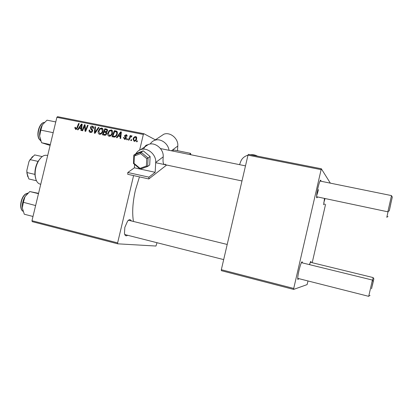 <?xml version="1.0" encoding="UTF-8"?>
<svg xmlns="http://www.w3.org/2000/svg" width="413" height="413" viewBox="0 0 413 413"><rect width="100%" height="100%" fill="white"/><g stroke="black" fill="none" stroke-linecap="round" stroke-linejoin="round"><path stroke-width="0.62" d="M127.617 235.265C126.058 236.401 125.005 235.802 124.468 233.464L124.84 227.351L127.591 221.115C129.207 219.251 130.441 219.189 131.282 220.934M124.643 234.171L125.397 234.703M133.445 221.466C132.005 212.7 132.676 202.194 135.459 189.944L139.455 176.883M324.432 203.976C324.04 204.863 323.802 205.003 323.725 204.389L324.479 198.405M323.782 202.783L325.057 198.529M317.494 196.929C316.998 197.982 316.699 198.09 316.595 197.264C316.508 195.488 316.947 192.406 317.922 188.008C318.774 184.384 319.543 181.916 320.23 180.61C320.689 179.841 320.922 180.047 320.937 181.23M316.601 195.943L318.516 189.639M298.635 278.589C298.119 279.632 297.819 279.735 297.732 278.889C297.665 277.35 298.062 274.65 298.924 270.778C299.915 266.602 300.814 263.752 301.629 262.229C302.099 261.47 302.331 261.687 302.326 262.875M157.028 242.715L155.964 246.045L117.782 243.825L32.235 221.647L31.966 220.718L117.622 242.88L117.782 243.825M112.517 133.089C112.047 135.087 110.911 136.14 109.12 136.238L108.841 136.156C107.788 135.505 107.437 134.493 107.788 133.115L109.244 130.493L111.505 129.976C112.563 130.658 112.899 131.695 112.517 133.089M118.19 136.182L117.065 137.761L116.409 137.627L120.627 131.845L121.37 131.995L120.663 138.489L120.049 138.365L120.266 136.6L118.19 136.182M75.62 129.455L74.81 127.86L74.996 127.307L75.594 127.343L75.414 127.87L75.832 128.737L76.875 127.731L78.594 123.487L79.182 123.601L77.401 127.999L75.62 129.455M92.651 130.978C92.264 132.124 91.526 132.614 90.437 132.454L90.06 132.346C89.156 131.897 88.867 131.112 89.187 129.992L89.791 130.033L89.724 130.983L90.39 131.659L92.047 130.921L92.027 130.343L90.746 128.975L90.406 127.483C90.736 126.435 91.397 125.986 92.383 126.146L92.729 126.244L93.575 128.417L92.966 128.366L92.404 126.93L90.999 127.56L92.651 130.978M99.043 127.555L95.057 133.306L94.303 133.151L94.928 126.734L95.527 126.853L94.99 132.356L98.408 127.426L99.043 127.555M102.935 131.164C102.465 133.156 101.34 134.204 99.569 134.302L99.296 134.225C98.253 133.58 97.902 132.573 98.253 131.2L99.698 128.588L101.934 128.071C102.982 128.742 103.317 129.775 102.935 131.164M137.415 140.926L137.054 141.809L136.435 141.685L136.786 140.797L137.415 140.926M155.386 139.837L143.905 133.719L143.347 134.452L56.88 117.338L31.966 220.718M143.347 134.452L139.635 150.095M133.59 175.587L117.622 242.88M106.802 133.631C106.451 134.772 105.743 135.314 104.68 135.252L102.378 134.788L104.85 128.706L107.091 129.264L107.545 130.844L106.389 132.217L106.802 133.631M79.115 128.304L78.021 129.852L77.396 129.728L81.475 124.06L82.187 124.199L81.469 130.554L80.881 130.436L81.103 128.706L79.115 128.304M84.149 127.121L82.636 130.792L82.048 130.668L84.495 124.659L85.109 124.783L85.46 130.374L87.504 125.258L88.103 125.376L85.656 131.401L85.042 131.277L84.68 125.691L84.149 127.121M124.53 139.357L123.466 137.415L124.091 137.457L124.53 138.742L125.666 138.241L124.432 135.707L126.363 134.746L127.08 136.326L126.45 136.29L125.857 135.221L125.036 136.109L126.182 137.41L126.29 138.314L124.53 139.357M114.649 137.111L111.964 136.729L114.447 130.616L116.616 131.138C117.426 131.814 117.653 132.733 117.302 133.895C116.951 135.51 116.068 136.584 114.649 137.111M136.713 138.82C136.378 140.379 135.51 141.205 134.106 141.298L133.079 139.155C133.409 137.529 134.292 136.672 135.732 136.589L136.713 138.82M131.711 139.775L131.355 140.652L130.74 140.528L131.081 139.646L131.711 139.775M129.739 138.386L128.985 140.172L128.366 140.048L130.188 135.567L130.813 135.691L130.425 136.615L131.67 135.779L132.052 136.027L129.739 138.386M127.571 138.938L127.214 139.816L126.6 139.692L126.946 138.809L127.571 138.938M56.88 117.338L57.536 116.662L143.905 133.719M308.021 280.964L307.096 284.614L293.628 289.41L221.342 270.67L221.327 269.715L293.726 288.444L293.628 289.41M321.004 169.614L247.986 155.164L248.409 154.359L321.324 168.757L293.726 288.444M239.55 164.663L240.789 161.333C242.018 158.349 244.413 156.29 247.986 155.169L221.327 269.715M330.354 183.145L321.324 168.757M325.594 204.228L312.202 262.709M309.44 264.619L310.535 261.77C310.886 261.212 311.046 261.429 311.015 262.42M309.75 264.697L309.91 263.21M144.602 147.018L144.968 146.47C145.903 145.206 146.78 144.726 147.591 145.03M146.378 145.701L145.474 145.846M129.062 220.392L128.144 220.506M137.353 141.076L136.786 140.797M104.081 135.134L104.277 134.653M105.207 132.366L105.398 131.902M106.265 129.759L106.394 129.445L104.85 128.706M106.394 129.445L107.457 129.656M106.771 133.75L106.208 133.492L105.754 132.506L104.107 132.145L103.271 134.199L105.738 135.087M107.499 131.014L106.941 130.751L106.6 129.858L105.165 129.537L104.396 131.437L106.425 132.253M107.019 131.855L106.399 131.566L106.941 130.751M104.396 131.437L106.399 131.566M105.95 134.948L104.99 134.509L106.208 133.492M103.271 134.199L104.99 134.509M100.111 134.328L99.807 133.621M98.815 131.458L98.253 131.2M100.395 128.913L99.698 128.588M101.897 128.892L102.677 128.68M102.367 128.335L101.619 127.978M100.049 129.161L98.836 131.349L99.786 133.58C101.154 133.414 102.011 132.547 102.352 130.978L101.639 128.773L100.049 129.161M102.914 131.236L102.352 130.978M100.911 134.086L99.786 133.58M95.511 127.008L94.928 126.734M95.548 132.604L94.99 132.356M98.955 127.684L98.408 127.426M90.937 132.496L90.705 131.799M89.74 130.234L89.187 129.992M91.779 132.232L90.648 131.732M92.6 131.169L92.047 130.921M92.708 130.653L92.027 130.343M92.682 130.043L90.746 128.975M92.357 129.703L92.022 129.078M90.974 127.741L90.406 127.483M92.755 127.09L93.441 126.853M93.162 126.502L92.383 126.146M93.4 128.402L93.008 128.221M75.378 128.107L74.81 127.86M75.522 127.534L74.996 127.307M76.725 129.119L75.832 128.737M79.131 123.73L78.594 123.487M76.446 129.326L76.436 129.011M80.421 128.567L80.731 128.138M82.166 124.375L81.475 124.06M81.65 128.944L81.103 128.706M82.094 125.02L81.588 124.793L79.606 127.648L81.707 128.464M81.733 128.206L81.196 127.963L81.588 124.793M79.606 127.648L81.196 127.963M85.124 124.948L84.495 124.659M85.981 130.601L85.46 130.374M86.616 129.032L86.059 128.784M88.046 125.506L87.504 125.258M85.357 127.751L84.727 127.467M85.207 125.929L84.68 125.691M124.034 137.782L123.446 137.498M124.045 137.694L123.466 137.415M125.614 139.222L124.695 138.789M126.228 138.51L125.666 138.241M126.321 138.138L125.635 137.813M126.285 137.658L125.872 137.033M125.031 135.996L124.432 135.707M126.512 135.505L127.008 135.335M126.786 135.02L126.022 134.648M125 139.398L124.84 138.887M119.295 136.404L119.631 135.949M121.345 132.201L120.627 131.845M120.839 136.868L120.266 136.6M121.272 132.852L120.746 132.599L118.701 135.51L120.895 136.352M120.921 136.109L120.359 135.841L120.746 132.599M118.701 135.51L120.359 135.841M113.621 137.064L113.818 136.579M115.816 131.664L115.945 131.344L114.447 130.616M115.945 131.344L117.101 131.577M117.406 132.382L114.768 131.453L112.863 136.135L115.108 136.982M117.277 134.003L116.709 133.735L116.383 131.886M115.119 136.977L113.637 136.295C115.273 136.45 116.296 135.598 116.709 133.735M112.863 136.135L113.637 136.295M109.621 136.269L109.295 135.526M108.356 133.378L107.788 133.115M109.946 130.828L109.244 130.493M111.417 130.782L112.243 130.575M111.964 130.26L111.185 129.883M109.6 131.071L108.382 133.27L109.342 135.51C110.725 135.345 111.587 134.473 111.928 132.898L111.205 130.678L109.6 131.071M112.496 133.167L111.928 132.898M110.467 136.027L109.342 135.51M134.602 141.308L134.437 140.833M133.662 139.439L133.079 139.155M136.114 137.41L136.631 137.266M136.362 136.904L135.732 136.589M135.567 137.162C134.55 137.348 133.931 138.025 133.714 139.207L134.251 140.719C135.242 140.513 135.862 139.837 136.094 138.691L135.567 137.162M136.672 138.974L136.094 138.691M135.128 141.143L134.251 140.719M131.654 139.919L131.081 139.646M130.745 135.846L130.188 135.567M130.714 136.76L130.425 136.615M127.514 139.078L126.946 138.809M389.263 210.862L390.755 204.234L389.263 210.862M386.811 217.336L388.117 211.466M390.615 204.538L392.314 196.991L390.615 204.538M316.575 196.738L387.848 211.812L391.514 195.597L320.013 181.044M372.412 285.249L373.873 278.821L372.412 285.249M372.5 280.463L373.171 277.582L310.297 262.245M371.53 288.785L373.187 281.496L371.53 288.785M297.716 278.357L368.711 296.338L372.397 280.055L301.407 262.653M50.314 144.591L41.563 142.722L39.638 136.125L40.748 140.828M53.225 132.501L53.138 132.872M53.034 132.645L40.804 130.116L42.374 124.803L47.01 120.173L55.776 121.933M42.374 124.803L41.997 125.444C40.257 128.711 39.472 132.274 39.638 136.125L40.804 130.116M50.107 145.438L41.563 142.722M32.988 216.464L24.3 214.239L22.297 207.915L23.371 202.308L25.048 196.526L29.777 191.555L38.564 193.341M38.481 193.671L29.777 191.555M35.616 205.555L23.371 202.308M27.826 193.191L25.048 196.526C23.045 200.042 22.126 203.759 22.281 207.677L22.297 207.915M46.798 155.35L46.684 155.324C43.99 154.901 41.393 156.573 38.884 160.342C35.952 165.324 34.744 170.672 35.255 176.387C35.9 180.832 37.542 183.413 40.164 184.126L40.748 184.265M35.972 179.588L34.893 174.389C34.775 169.743 35.817 165.412 38.032 161.395L41.042 157.611M36.452 180.749L28.827 178.953L27.15 173.641L26.835 170.44L29.008 161.442L32.498 156.568M34.893 174.389L27.067 172.572M38.032 161.395L30.195 159.635L29.008 161.442M42.224 156.589L34.635 154.906L30.195 159.635M27.826 176.816L26.928 173.13L26.835 170.44M148.964 155.577L146.037 153.151M190.92 154.767L190.532 153.337L189.634 154.503M190.532 153.337L173.713 149.924L172.768 151.07M135.996 153.615C137.059 151.736 138.592 150.425 140.601 149.682C147.348 146.92 156.45 154.601 155.701 162.454L155.164 172.304L140.41 169.108M140.11 169.046L134.411 167.807L134.545 164.415M135.154 155.706L135.634 154.359M143.517 149.165C144.524 146.878 146.176 145.304 148.468 144.442C155.092 141.716 163.966 149.196 163.197 156.883L163.042 159.521C162.923 162.531 163.414 164.214 164.508 164.575L165.577 164.229M166.651 165.03L148.83 178.953L148.923 177.146L155.164 172.304M160.538 136.409L163.791 134.24C170.166 131.592 178.597 138.68 177.791 146.032L177.471 150.683M148.923 177.146L127.803 172.5L127.741 174.296L148.83 178.953M127.803 172.5L134.411 167.807M150.239 144.013C151.282 142.263 152.748 141.034 154.638 140.332C160.42 138.004 168.256 143.425 168.994 150.301M146.744 158.633L148.076 157.993L147.658 166.449L146.388 166.036L146.744 158.633L140.683 153.6L141.143 152.252L143.244 150.833L136.027 153.595L133.9 155.02L141.153 152.247L148.076 157.993L150.125 156.537L143.244 150.833M147.663 166.449L149.702 164.947L150.125 156.537M147.508 166.506L140.167 169.093L140.033 168.37L146.388 166.036M140.683 153.6L134.333 156.021L133.895 155.025L141.143 152.252M133.492 163.491L134.039 163.388L140.033 168.37M257.433 156.14C255.296 154.952 252.911 154.477 250.273 154.725M107.344 129.491L106.322 129.001M106.528 132.17L105.367 131.628M105.785 135.056L104.391 134.426M96.348 131.442L95.775 131.184M92.708 130.183L91.345 129.568M77.417 127.963L76.875 127.731M81.913 126.61L81.366 126.368M126.316 137.818L125.149 137.255M121.097 134.483L120.524 134.204M116.998 131.442L115.893 130.906M44.294 122.444C39.803 122.775 36.298 134.117 39.189 139.057L40.768 140.879M27.924 193.098L25.942 193.898C21.048 196.851 19.039 208.968 23.035 211.28M163.197 156.883L155.701 162.454M177.791 146.032L171.395 150.791M134.333 156.021L134.039 163.388M106.704 129.904L107.612 130.338M105.909 132.578L106.848 133.012M101.639 128.773L102.997 129.408M99.59 133.523L100.88 134.101M90.39 131.659L91.743 132.258M92.404 126.93L93.653 127.503M75.724 128.706L76.715 129.13M124.53 138.742L125.583 139.238M126.037 135.273L127.127 135.805M116.316 131.845L117.406 132.372M111.205 130.678L112.579 131.339M109.135 135.449L110.431 136.042M135.686 137.199L136.786 137.746M134.117 140.678L135.103 141.158M387.977 216.52L386.847 217.192M392.314 196.986L391.478 195.783M245.492 165.871L160.476 148.566M241.982 180.961L155.691 162.712M389.18 210.836L387.9 211.595M373.873 278.816L373.145 277.712M370.038 295.403L368.763 296.121M124.778 234.548L223.681 259.601M129.021 220.382L227.207 244.455M373.187 281.49L372.361 280.246M44.315 122.424C39.571 122.615 36.029 133.884 38.982 138.933L40.779 140.91M23.051 211.317C18.761 209.019 20.696 196.944 25.714 193.909L27.95 193.077M35.012 175.845L35.255 176.387M38.44 160.719L38.884 160.342M46.684 155.324L47.671 155.541M26.928 173.13L27.15 173.641M29.979 159.645L30.402 159.289M148.468 144.442L140.601 149.682M163.791 134.24L154.638 140.332M147.513 166.501L140.399 169.113M140.167 169.093L133.492 163.538L133.812 155.319"/></g></svg>

